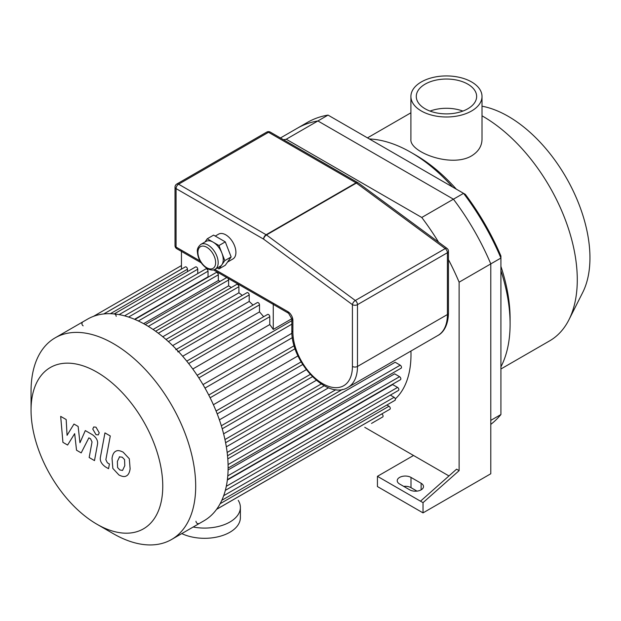 <?xml version="1.0" encoding="UTF-8"?>
<svg xmlns="http://www.w3.org/2000/svg" width="621" height="621" viewBox="0 0 621 621"><rect width="100%" height="100%" fill="white"/><g stroke="black" fill="none" stroke-linecap="round" stroke-linejoin="round"><path stroke-width="0.93" d="M500.914 414.541L490.784 420.386L490.784 263.902A176.869 102.116 -120 0 0 453.423 199.194L317.905 120.955A176.869 102.116 -120 0 0 297.234 128.283L307.364 122.43A176.869 102.116 60 0 1 328.035 115.102L465.339 194.373A173.29 100.051 -120 0 1 500.914 255.992L500.914 414.541A176.869 102.116 60 0 1 490.784 424.391M423.025 512.884L490.784 473.761L490.784 263.902A176.869 102.116 -120 0 0 453.423 199.194L463.561 193.348A176.869 102.116 60 0 1 500.914 258.049L459.121 282.182L459.121 470.64L423.025 502.645L423.025 512.884L377.436 486.561L377.436 476.323L420.495 501.186L456.59 469.173L459.121 470.64M283.525 139.748A176.869 102.116 60 0 1 286.242 139.236L421.768 217.474L453.423 199.194L317.905 120.955L328.035 115.102M471.595 81.949A35.552 20.524 180 0 1 482.012 96.457A35.552 20.524 180 0 1 446.46 116.989A35.552 20.524 180 0 1 410.908 96.457A35.552 20.524 180 0 1 432.853 77.493A35.552 20.524 180 0 1 471.595 81.949M482.012 96.457L482.012 139.36C481.865 146.16 478.395 151.664 471.595 155.863C451.219 168.128 409.293 151.959 410.908 139.36L410.908 96.457M430.05 111.081A30.181 17.427 180 0 1 462.862 111.081M467.799 84.138A30.181 17.427 180 0 1 476.641 96.457A30.181 17.427 180 0 1 446.46 113.884A30.181 17.427 180 0 1 416.28 96.457A30.181 17.427 180 0 1 434.91 80.365A30.181 17.427 180 0 1 467.799 84.138M500.914 368.99L549.647 340.859A133.437 77.043 -120 0 0 568.929 319.776L582.715 292.468A115.522 66.695 -120 0 0 589.95 257.839A115.522 66.695 -120 0 0 482.012 106.199M568.929 319.776A133.437 77.043 -120 0 0 577.282 279.776A133.437 77.043 -120 0 0 482.012 115.824M500.914 366.856A140.152 80.916 -120 0 0 510.097 324.046L510.097 318.565A133.437 77.043 -120 0 0 500.914 266.378M456.342 189.18A133.437 77.043 -120 0 0 415.744 155.141L410.993 152.401A140.152 80.916 -120 0 0 369.332 138.949M510.097 324.046A140.152 80.916 -120 0 0 500.914 270.64M452.655 187.053A140.152 80.916 -120 0 0 410.993 152.401M409.728 489.845L399.598 484A8.057 4.65 180 0 1 397.238 480.708A8.057 4.65 180 0 1 402.214 476.408A8.057 4.65 180 0 1 410.993 477.417L421.131 483.27A8.057 4.65 180 0 1 423.491 486.561A8.057 4.65 180 0 1 418.515 490.854A8.057 4.65 180 0 1 409.728 489.845M417.002 491.126L410.993 487.656A8.057 4.65 0 0 0 403.728 486.383M420.495 501.186L423.025 502.645M448.96 475.942L413.532 455.48L377.436 476.323M421.768 217.474A176.869 102.116 60 0 1 438.581 242.19M448.455 259.609A176.869 102.116 60 0 1 459.121 282.182M413.532 455.48L364.76 427.326M280.451 137.971L297.234 128.283A176.869 102.116 -120 0 1 317.905 120.955L286.242 139.236M96.907 524.217L113.371 533.718A116.422 67.215 -120 0 0 171.582 539.486L204.006 520.771A116.422 67.215 -120 0 0 228.117 467.473A116.422 67.215 -120 0 0 177.296 350.314A116.422 67.215 -120 0 0 87.584 319.124L55.16 337.84A116.422 67.215 -120 0 0 31.05 391.137L31.05 410.147A93.134 53.771 -120 0 0 96.907 524.217A93.134 53.771 -120 0 0 162.764 486.189A93.134 53.771 -120 0 0 96.907 372.126A93.134 53.771 -120 0 0 31.05 410.147M171.582 539.486A116.422 67.215 -120 0 0 195.693 486.189A116.422 67.215 -120 0 0 144.872 369.029A116.422 67.215 -120 0 0 55.16 337.84M195.98 521.236A1.793 1.032 -120 0 0 196.756 523.045A1.793 1.032 -120 0 0 198.138 523.519M177.932 351.96A1.793 1.032 -120 0 0 177.148 350.159A1.793 1.032 -120 0 0 175.766 349.677M116.189 316.314A1.793 1.032 -120 0 0 115.405 314.505A1.793 1.032 -120 0 0 114.031 314.032M82.267 322.819A1.793 1.032 -120 0 0 81.995 324.255A1.793 1.032 -120 0 0 83.16 325.839M291.839 318.713L273.263 329.44L273.263 303.203M181.448 269.134L181.448 250.193M273.263 329.44A107.464 62.046 -120 0 0 269.786 324.558L269.786 316.718A1.793 1.032 -120 0 0 269.002 314.917A1.793 1.032 -120 0 0 267.62 314.436L186.75 361.127M187.464 271.633L187.464 269.196A1.793 1.032 -120 0 0 186.68 267.387A1.793 1.032 -120 0 0 185.299 266.914L103.847 313.931M197.75 273.589L197.75 269.219A1.793 1.032 -120 0 0 196.966 267.418A1.793 1.032 -120 0 0 195.592 266.937L114.21 313.923M208.485 276.966A107.464 62.046 -120 0 0 208.043 276.842L208.043 271.175A1.793 1.032 -120 0 0 207.259 269.374A1.793 1.032 -120 0 0 205.877 268.893L124.557 315.841M220.16 281.352A107.464 62.046 -120 0 0 218.328 280.521L218.328 274.808A1.793 1.032 -120 0 0 217.552 273.007A1.793 1.032 -120 0 0 216.17 272.526L134.912 319.442M231.338 287.531A107.464 62.046 -120 0 0 228.621 285.854L228.621 279.993A1.793 1.032 -120 0 0 227.845 278.192M226.867 277.626A1.793 1.032 -120 0 0 226.463 277.711L145.267 324.581M242.26 295.417A107.464 62.046 -120 0 0 238.914 292.801L238.914 286.692A1.793 1.032 -120 0 0 238.13 284.884A1.793 1.032 -120 0 0 236.748 284.41L155.623 331.241M253.011 305.074A107.464 62.046 -120 0 0 249.2 301.426L249.2 294.944A1.793 1.032 -120 0 0 248.423 293.135A1.793 1.032 -120 0 0 247.042 292.662L165.993 339.454M263.653 316.726A107.464 62.046 -120 0 0 259.493 311.897L259.493 304.864A1.793 1.032 -120 0 0 258.709 303.064A1.793 1.032 -120 0 0 257.327 302.582L176.364 349.336M249.2 301.426L172.669 345.61M238.914 292.801L162.795 336.753M228.621 285.854L153.076 329.464M218.328 280.521L143.614 323.657M208.043 276.842L134.532 319.279M259.493 311.897L182.675 356.252M269.786 324.558L192.774 369.014M291.924 333.252L202.989 384.601M205 388.086L292.375 337.638M213.391 404.721L297.987 355.88M219.392 419.85L306.308 369.674M223.607 433.831L316.337 380.293M226.339 446.817L328.579 387.791M227.791 458.872L395.158 362.245L400.227 365.179A1.793 1.032 60 0 1 401.399 366.755A1.793 1.032 60 0 1 401.127 368.191L228.117 468.079M395.305 398.915A107.464 62.046 -120 0 0 410.993 354.575A107.464 62.046 -120 0 0 410.939 351.044M228.086 469.973L394.63 373.826L399.575 376.683A1.793 1.032 -120 0 1 400.747 378.259A1.793 1.032 -120 0 1 400.467 379.695L227.395 479.622M227.34 480.025L392.666 384.578L397.572 387.411A1.793 1.032 -120 0 1 398.744 388.987A1.793 1.032 -120 0 1 398.472 390.423L225.33 490.38M371.537 423.413A1.793 1.032 60 0 1 371.521 423.421L382.699 416.963A1.793 1.032 -120 0 0 382.978 415.527A1.793 1.032 -120 0 0 381.806 413.951L381.768 413.928M216.628 509.274L389.895 409.239A1.793 1.032 -120 0 0 390.174 407.803A1.793 1.032 -120 0 0 389.002 406.219L386.891 405.001M221.813 500.309L395.018 400.312A1.793 1.032 -120 0 0 395.29 398.876A1.793 1.032 -120 0 0 394.125 397.3L390.345 395.111M67.596 445.047L74.667 433.644L76.53 450.209L81.188 452.895L88.865 437.852L90.526 438.806L92.04 441.904L89.168 457.522L94.501 460.596L97.435 444.613C98.227 440.964 96.534 437.642 92.366 434.653L85.302 430.586L79.962 442.757L78.137 426.456L73.977 424.05L67.06 435.313L66.183 419.555L60.679 416.38L62.931 442.354L67.596 445.047M119.605 456.745L117.369 461.419L117.586 467.559L119.861 469.965L122.547 470.423L124.79 465.703L124.565 459.61L122.244 457.18L119.341 456.87M116.065 451.102C113.938 451.995 112.595 454.409 112.036 458.345L112.843 468.42L118.929 474.972C122.104 476.594 124.487 476.959 126.086 476.066C128.205 475.181 129.556 472.752 130.123 468.785L129.308 458.748L123.175 452.173C120.024 450.559 117.648 450.202 116.065 451.102L115.49 451.389M126.086 476.066L126.661 475.779M104.949 432.891L100.462 456.963C99.655 460.603 101.339 463.926 105.508 466.938L108.543 468.692L109.42 463.98L107.371 462.8L105.857 459.703L110.282 435.965L104.949 432.891M96.007 434.669L98.289 434.894L99.236 432.798L96.007 427.194L93.717 426.969L92.77 429.064L96.007 434.669M200.878 244.364L205.939 241.445A14.33 8.275 60 0 1 213.104 242.151A14.33 8.275 60 0 1 221.883 253.065A14.33 8.275 60 0 1 221.883 264.763A14.33 8.275 60 0 1 220.269 266.262L215.208 269.188A14.33 8.275 -120 0 0 215.208 252.638A14.33 8.275 -120 0 0 200.878 244.364C198.138 246.677 196.973 249.153 197.385 251.784C197.905 258.817 201.157 264.406 207.142 268.567C210.651 270.275 213.337 270.484 215.208 269.188M205 241.988L207.259 238.775L218.957 245.528L224.81 260.603L218.957 268.924L217.303 267.969M207.259 238.775L213.593 235.118L225.291 241.872L228.218 249.409L231.136 256.947L225.291 265.268L218.957 268.924M231.136 256.947L224.81 260.603M225.291 241.872L218.957 245.528M215.246 236.073L218.608 234.133A14.33 8.275 60 0 1 232.937 242.4A14.33 8.275 60 0 1 232.937 258.949L227.55 262.062M447.004 248.392A3.579 1.762 126.4 0 0 445.226 248.586A3.579 2.065 60 0 1 447.407 252.739A3.579 2.065 0 0 0 448.455 251.28A3.579 3.579 0 0 0 447.004 248.392L358.17 182.861A3.579 3.579 0 0 0 357.836 182.644A3.579 2.065 120 0 0 356.043 182.822A3.579 2.065 60 0 1 356.392 183.055A3.579 1.762 -53.6 0 1 358.17 182.861M200.009 260.913L176.061 247.088A3.579 2.065 180 0 1 175.013 245.629A3.579 3.579 0 0 0 176.806 248.726A3.579 2.065 -60 0 1 176.061 247.088L176.061 188.59A3.579 2.065 -60 0 1 178.592 184.204A3.579 2.065 -120 0 0 176.806 184.026A3.579 3.579 0 0 0 175.013 187.131A3.579 2.065 0 0 0 176.061 188.59L263.591 239.124A3.579 1.762 -53.6 0 1 266.471 234.963A3.579 2.065 -120 0 0 266.122 234.738A3.579 2.065 120 0 0 263.591 239.124L352.418 304.655A3.579 2.065 0 0 0 357.486 304.655A3.579 2.065 -120 0 0 355.305 300.494A3.579 1.762 126.4 0 0 352.418 304.655L352.418 366.452A42.088 24.304 60 0 1 322.656 383.638A42.088 24.304 60 0 1 292.895 332.088L292.895 320.389A3.579 2.065 180 0 1 291.847 318.93L288.571 313.256A3.579 2.065 -60 0 1 287.834 311.618L214.75 269.421M238.247 500.363A35.824 20.679 180 0 1 240.381 507.396A35.824 20.679 180 0 1 193.193 527.012M240.381 507.396L240.381 517.635A35.824 20.679 180 0 1 219.842 536.334A35.824 20.679 180 0 1 181.782 533.594M421.131 483.27L421.131 489.845M410.993 477.417L410.993 487.656M168.4 341.589L249.2 294.944M158.316 333.221L238.914 286.692M148.287 326.374L228.621 279.993M138.359 320.979L218.328 274.808M128.586 317.052L208.043 271.175M119.123 314.614L197.75 269.219M110.398 313.69L187.464 269.196M208.749 395.041L294.152 345.734M216.069 411.009L301.131 361.896M221.332 425.765L310.252 374.424M224.949 439.544L321.243 383.949M227.154 452.461L335.914 389.67M228.078 464.57L400.227 365.179M216.574 509.352L381.806 413.951M220.113 503.732L389.002 406.219M223.676 495.705L394.125 397.3M226.292 486.297L397.572 387.411M227.775 475.865L399.575 376.683M103.761 313.947L181.448 269.095M198.836 377.871L291.847 324.17M188.668 363.549L269.786 316.718M178.522 351.618L259.493 304.864M206.777 267.744A12.536 7.242 60 0 1 199.1 247.958A12.536 7.242 60 0 1 214.455 256.822A12.536 7.242 60 0 1 206.777 267.744M292.895 329.161L292.895 320.389A7.165 4.137 -120 0 0 287.834 311.618M437.945 335.449C442.331 333.275 448.183 326.731 448.455 313.077A3.579 2.065 180 0 1 447.407 314.544A45.675 26.369 60 0 1 437.945 335.449L348.024 387.364A45.675 26.369 -120 0 0 357.486 366.452A3.579 2.065 180 0 1 352.418 366.452M447.407 252.739L447.407 314.544L357.486 366.452L357.486 304.655L447.407 252.739M358.014 182.776A3.579 2.065 120 0 0 357.836 182.644L270.306 132.11A3.579 3.579 0 0 0 266.727 132.11A3.579 2.065 60 0 1 268.513 132.289A3.579 2.065 -60 0 1 270.306 132.11M178.592 184.204L268.513 132.289L356.043 182.822L266.122 234.738L178.592 184.204M266.471 234.963L356.392 183.055L445.226 248.586L355.305 300.494L266.471 234.963M291.847 318.93L291.847 330.628A3.579 2.065 0 0 0 292.895 332.088M410.908 112.805L367.485 137.878M295.099 348.723L210.131 397.782M302.714 364.511L217.203 413.881M312.425 376.706L222.233 428.777M324.24 385.75L225.602 442.695M342.419 389.445L227.527 455.775M181.448 265.563L93.492 316.345M197.152 375.309L291.847 320.646M448.455 313.077L448.455 251.28M288.571 313.256L213.422 269.863M201.165 262.792L176.806 248.726M175.013 245.629L175.013 187.131M266.727 132.11L176.806 184.026M291.847 330.628C290.76 361.321 326.871 400.848 348.024 387.364"/></g></svg>
